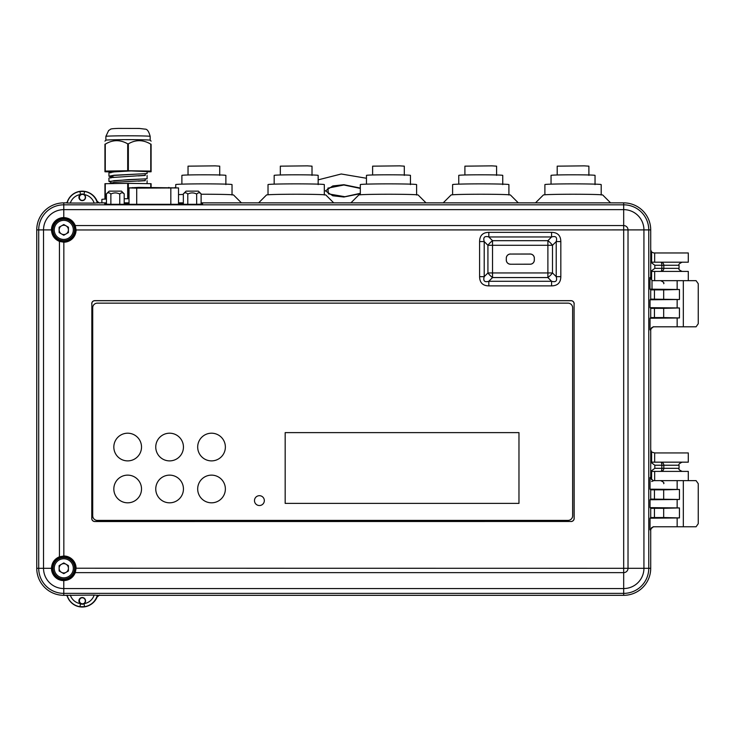 <?xml version="1.0" encoding="UTF-8"?>
<svg xmlns="http://www.w3.org/2000/svg" width="735" height="735" viewBox="0 0 735 735"><rect width="100%" height="100%" fill="white"/><g stroke="black" fill="none" stroke-linecap="round" stroke-linejoin="round"><path stroke-width="1.1" d="M650.714 462.159L654.83 465.237L654.83 468.314L650.714 471.392L650.714 462.159L654.655 462.159L654.655 452.935L651.614 452.025L650.714 449.857L650.714 329.749M651.614 262.193L651.614 252.059L653.819 252.969L688.291 252.969L688.291 262.193L650.714 262.193L650.714 271.426L688.291 271.426L688.291 280.66L653.139 280.66L652 280.439L649.979 277.582L649.979 289.158L650.714 289.884L663.677 289.884L663.677 299.108L663.126 299.66L677.155 299.531L677.155 307.928L650.034 307.671L650.714 308.342L663.677 308.342L663.677 317.575L650.714 317.575L650.714 308.342L650.714 317.575L650.034 318.246L650.034 329.877L650.714 329.877L650.714 477.548L651.605 479.716L651.614 471.392L688.291 471.392L688.291 480.626L653.139 480.626L650.034 477.548L650.034 489.179L650.714 489.85L663.668 489.85L663.677 499.074L663.126 499.625L677.155 499.497L677.155 507.894L650.034 507.637L650.714 508.308L663.668 508.308L663.677 517.541L650.714 517.541L650.714 508.308L650.714 517.541L650.034 518.212L650.034 529.843L650.714 529.843L650.714 568.302A27.03 27.03 0 0 1 623.684 595.322L97.47 595.322A15.766 15.766 0 0 1 67.004 595.322L63.78 595.322A27.03 27.03 0 0 1 36.75 568.302L36.75 229.899A27.03 27.03 0 0 1 63.78 202.869L67.004 202.869A15.766 15.766 0 0 1 97.47 202.869L106.437 202.869M651.614 252.059L650.714 249.891L650.714 230.377A27.388 27.388 0 0 0 650.714 230.009M97.681 202.869A15.766 15.766 0 0 0 89.459 192.928M97.681 595.322A15.766 15.766 0 0 1 89.459 605.263M650.714 568.192A27.388 27.388 0 0 0 650.714 567.815L650.714 529.714M650.714 471.392L651.614 471.392M83.744 194.646A3.078 3.078 0 0 0 79.408 197.449A3.078 3.078 0 0 0 80.969 200.131M83.744 603.545A3.078 3.078 0 0 1 79.408 600.743A3.078 3.078 0 0 1 80.969 598.06M650.714 262.193L654.83 265.271L654.83 268.348L650.714 271.426M654.655 271.426L654.655 280.66L654.655 271.426M653.819 480.626L651.614 481.526M654.655 471.392L654.655 480.626L654.655 471.392M654.655 462.159L688.291 462.159L688.291 452.935L654.655 452.935L654.655 462.159M510.457 264.187A4.144 4.144 0 0 1 506.323 259.979L506.323 258.261L506.286 259.979A4.189 4.189 0 0 0 510.457 264.233L529.963 264.233A4.189 4.189 0 0 0 534.345 259.979L534.308 259.979A4.144 4.144 0 0 1 529.963 264.187L510.457 264.233M506.323 258.261A4.144 4.144 0 0 1 510.457 254.053L529.963 254.053A4.144 4.144 0 0 1 534.308 258.261L534.308 259.979M217.854 520.398L217.854 521.345L556.129 521.473L556.129 520.398M556.129 521.473L571.012 521.473A3.115 3.115 0 0 0 574.09 518.864L574.09 304.069A3.087 3.087 0 0 0 571.012 300.716L94.787 300.716A2.977 2.977 0 0 0 91.838 304.069L91.838 518.864A2.977 2.977 0 0 0 94.787 521.473L217.725 521.473L217.725 520.398M534.308 258.261L534.345 259.979M529.963 254.053L529.963 254.007A4.189 4.189 0 0 1 534.345 258.261M510.457 254.053L529.963 254.007M510.457 254.007A4.189 4.189 0 0 0 506.286 258.261M556 521.345L556 520.398M571.012 521.473L94.787 521.538A3.041 3.041 0 0 1 91.774 518.873L91.838 304.069M574.09 518.864L574.154 518.873A3.179 3.179 0 0 1 571.012 521.538M574.09 304.069L574.154 518.873M574.154 304.069A3.151 3.151 0 0 0 571.012 300.652L94.787 300.652A3.041 3.041 0 0 0 91.774 304.069M63.844 555.991A12.302 12.302 0 0 1 76.082 568.228L75.292 572.638C73.096 577.655 69.255 580.31 63.78 580.604A12.302 12.302 0 0 1 51.468 568.302C51.762 562.826 54.418 558.986 59.443 556.781L63.844 555.991L63.844 242.201A12.302 12.302 0 0 0 76.082 229.963L628.021 229.899L628.021 568.302A4.336 4.336 0 0 1 623.684 572.638L75.292 572.638M492.533 245.288L492.533 240.676A9.233 3.491 -45 0 0 487.921 245.288L487.921 272.951L492.533 272.951L492.533 277.564A9.233 3.491 45 0 1 487.921 272.951L484.209 276.663L479.597 276.663C479.707 282.699 482.785 285.777 488.821 285.887L488.821 281.275C484.54 282.488 482.996 280.945 484.209 276.663L484.209 241.576L487.921 245.288L492.533 245.288L492.533 272.951L547.887 272.951L547.887 277.564A9.233 3.491 -45 0 0 552.5 272.951L552.5 245.288L547.887 245.288L547.887 240.676A9.233 3.491 -135 0 1 552.5 245.288L556.211 241.576L556.211 276.663C557.415 280.945 555.88 282.488 551.59 281.275L547.887 277.564L492.533 277.564L488.821 281.275L551.59 281.275L551.59 285.887C557.626 285.777 560.704 282.699 560.823 276.663L556.211 276.663L552.5 272.951L547.887 272.951L547.887 245.288L492.533 245.288M653.81 326.799L651.605 327.709L650.714 329.877M653.81 526.765L651.605 527.675L650.714 529.843M124.197 202.869L129.02 202.869M178.522 202.869L183.346 202.869M201.114 202.869L623.684 202.869A27.03 27.03 0 0 1 650.714 229.899L650.714 277.582L651.605 279.75L651.614 271.426M79.159 600.862A3.078 3.078 0 0 0 83.772 603.527A3.078 3.078 0 0 0 83.772 598.198A3.078 3.078 0 0 0 79.159 600.862M79.159 197.329A3.078 3.078 0 0 1 83.772 194.665A3.078 3.078 0 0 1 83.772 199.993A3.078 3.078 0 0 1 79.159 197.329M183.346 203.209L178.522 203.209M129.02 203.209L124.197 203.209M106.437 203.255L104.737 203.365L104.737 204.137L110.893 204.302L196.42 204.302L202.566 204.137L202.566 203.365L201.114 203.264M59.443 556.781L59.443 241.411L63.844 242.201M75.292 225.562L623.684 225.562L623.684 588.551L63.78 588.551A20.249 20.249 0 0 1 43.53 568.302L43.53 229.899L51.468 229.899A12.302 12.302 0 0 1 63.78 217.588C69.255 217.882 73.096 220.537 75.292 225.562L76.082 229.963M76.082 568.228L643.933 568.302A20.249 20.249 0 0 1 623.684 588.551L623.684 595.322M59.443 241.411C54.418 239.206 51.762 235.365 51.468 229.899M551.59 232.352C557.626 232.462 560.704 235.54 560.823 241.576L556.211 241.576C557.415 237.295 555.88 235.751 551.59 236.964L547.887 240.676L492.533 240.676L488.821 236.964L551.59 236.964L551.59 232.352L488.821 232.352L488.821 236.964C484.54 235.751 482.996 237.295 484.209 241.576L479.597 241.576L479.597 276.663M683.329 326.799L683.329 280.66L696.073 280.66L698.25 283.728L698.25 323.722L696.073 326.799L653.139 326.799L650.034 329.877M650.034 499.754L663.126 499.625L663.677 499.083L663.668 489.85L679.443 489.464L679.443 499.469L650.714 499.074L650.034 499.754L650.034 507.637M650.714 499.074L650.714 489.85L650.714 499.074M677.155 280.66L677.155 289.471L679.443 289.498L679.443 299.503L650.714 299.108L650.034 299.788L650.034 307.671M650.714 299.108L650.714 289.884L650.714 299.108M683.329 526.765L683.329 480.626L696.073 480.626L698.25 483.694L698.25 523.688L696.073 526.765L653.139 526.765L650.034 529.843M67.133 595.166A15.6 15.6 0 0 0 79.986 606.687L84.488 606.687L84.047 603.646A3.317 3.317 0 0 0 83.818 597.95A3.317 3.317 0 0 0 78.921 600.862A3.317 3.317 0 0 0 84.047 603.646A12.532 12.532 0 0 0 94.163 595.084L67.004 595.322M94.163 595.084L97.47 595.322M94.163 203.108L67.133 203.025A15.6 15.6 0 0 1 79.986 191.504L84.488 191.504L84.047 194.545A3.317 3.317 0 0 1 83.818 200.242A3.317 3.317 0 0 1 78.921 197.329A3.317 3.317 0 0 1 84.047 194.545A12.532 12.532 0 0 1 94.163 203.108L97.47 202.869M36.75 229.899L38.707 229.899A25.073 25.073 0 0 1 63.78 204.826L623.684 204.826A25.073 25.073 0 0 1 648.757 229.899L648.757 568.302A25.073 25.073 0 0 1 623.684 593.375L63.78 593.375A25.073 25.073 0 0 1 38.707 568.302L38.707 229.899L43.53 229.899A20.249 20.249 0 0 1 63.78 209.64L623.684 209.64L623.684 225.562A4.336 4.336 0 0 1 628.021 229.899L643.933 229.899L643.933 568.302L650.714 568.302M650.034 318.246L677.155 317.989L677.155 326.799M650.034 518.212L677.155 517.954L677.155 526.765M663.677 508.308L679.443 507.922L679.443 517.927L663.677 517.541L663.677 508.308L663.677 517.541M679.443 517.927L677.155 517.954M679.443 507.922L677.155 507.894M679.443 489.464L650.034 489.179M663.677 308.342L679.443 307.956L679.443 317.961L663.677 317.575L663.668 308.342L663.677 317.575M679.443 317.961L677.155 317.989M679.443 307.956L677.155 307.928M650.034 299.788L663.126 299.66L663.677 299.117L663.668 289.884L663.677 299.117M677.155 289.471L649.979 289.158M679.443 289.498L663.677 289.884M79.986 606.687L80.427 603.646A12.532 12.532 0 0 1 70.312 595.084M79.986 191.504L80.427 194.545A12.532 12.532 0 0 0 70.312 203.108M679.443 299.503L677.155 299.531M679.443 499.469L677.155 499.497M663.677 499.074L663.677 489.841M568.017 303.142L97.323 303.142A4.612 4.612 0 0 0 92.711 307.754L92.711 515.786A4.612 4.612 0 0 0 97.323 520.398L568.017 520.398A4.612 4.612 0 0 0 572.629 515.786L572.629 307.754A4.612 4.612 0 0 0 568.017 303.142M155.756 447.045A13.846 13.846 0 0 0 176.519 459.035A13.846 13.846 0 0 0 176.519 435.056A13.846 13.846 0 0 0 155.756 447.045M197.687 447.045A13.846 13.846 0 0 0 218.451 459.035A13.846 13.846 0 0 0 218.451 435.056A13.846 13.846 0 0 0 197.687 447.045M197.687 488.977A13.846 13.846 0 0 0 218.451 500.967A13.846 13.846 0 0 0 218.451 476.987A13.846 13.846 0 0 0 197.687 488.977M155.756 488.977A13.846 13.846 0 0 0 176.519 500.967A13.846 13.846 0 0 0 176.519 476.987A13.846 13.846 0 0 0 155.756 488.977M113.833 488.977A13.846 13.846 0 0 0 134.597 500.967A13.846 13.846 0 0 0 134.597 476.987A13.846 13.846 0 0 0 113.833 488.977M113.833 447.045A13.846 13.846 0 0 0 134.597 459.035A13.846 13.846 0 0 0 134.597 435.056A13.846 13.846 0 0 0 113.833 447.045M254.485 500.608A4.925 4.925 0 0 0 261.871 504.871A4.925 4.925 0 0 0 261.871 496.345A4.925 4.925 0 0 0 254.485 500.608M285.171 503.383L518.974 503.383L518.974 432.621L285.171 432.621L285.171 503.383L285.171 432.621L518.974 432.621L518.974 503.383L285.171 503.383M136.71 188.132L129.02 187.93L138.713 187.388L178.522 187.93L130.554 187.93L138.713 187.425L176.988 187.93L136.71 188.132L136.71 204.302M121.468 191.137L124.197 193.865C122.717 192.386 121.238 192.451 119.759 194.068C116.801 192.524 113.833 192.524 110.875 194.068C109.396 192.451 107.916 192.386 106.437 193.865L109.166 191.137L121.468 191.137L109.166 191.137M106.437 193.865L106.437 204.247M124.197 193.865L124.197 204.302M119.759 194.068L119.759 204.302M110.875 194.068L110.875 204.302M119.566 191.146L111.077 191.146L119.566 191.146M198.376 191.137L201.114 193.865C199.626 192.386 198.147 192.451 196.668 194.068C193.709 192.524 190.742 192.524 187.783 194.068C186.304 192.451 184.825 192.386 183.346 193.865L186.074 191.137L198.376 191.137L186.074 191.137M183.346 193.865L183.346 204.302M201.114 193.865L201.114 204.247M196.668 194.068L196.668 204.302M187.783 194.068L187.783 204.302M196.475 191.146L187.985 191.146L196.475 191.146M557.203 174.985L557.203 166.156L584.251 165.862L588.891 166.156L588.891 175.38M551.048 184.145L551.048 175.38A21.995 0.579 0 0 1 573.043 174.801A21.995 0.579 0 0 1 595.038 175.38L595.038 184.604M544.892 194.766L544.892 184.604A28.15 0.735 0 0 1 573.043 183.869A28.15 0.735 0 0 1 601.193 184.604L601.193 195.014M535.493 202.869L543.367 194.995A29.685 0.781 0 0 1 573.043 194.242A29.685 0.781 0 0 1 602.718 194.995L610.601 202.869M464.906 174.985L464.906 166.156L491.954 165.862L496.594 166.156L496.594 175.38M458.759 184.145L458.759 175.38A21.995 0.579 0 0 1 480.754 174.801A21.995 0.579 0 0 1 502.749 175.38L502.749 184.604M452.604 194.766L452.604 184.604A28.15 0.735 0 0 1 480.754 183.869A28.15 0.735 0 0 1 508.905 184.604L508.905 195.014M443.196 202.869L451.079 194.995A29.685 0.781 0 0 1 480.754 194.242A29.685 0.781 0 0 1 510.43 194.995L518.304 202.869M372.617 174.985L372.617 166.156L399.665 165.862L404.305 166.156L404.305 175.38M366.462 184.145L366.462 175.38A21.995 0.579 0 0 1 388.466 174.801A21.995 0.579 0 0 1 410.461 175.38L410.461 184.604M360.315 194.766L360.315 184.604A28.15 0.735 0 0 1 388.466 183.869A28.15 0.735 0 0 1 416.607 184.604L416.607 195.014M350.907 202.869L358.781 194.995A29.685 0.781 0 0 1 388.466 194.242A29.685 0.781 0 0 1 418.142 194.995L426.015 202.869M280.329 174.985L280.329 166.156L307.368 165.862L312.017 166.156L312.017 175.38M274.173 184.145L274.173 175.38A21.995 0.579 0 0 1 296.168 174.801A21.995 0.579 0 0 1 318.163 175.38L318.163 184.604M268.018 194.766L268.018 184.604A28.15 0.735 0 0 1 296.168 183.869A28.15 0.735 0 0 1 324.319 184.604L324.319 195.014M258.619 202.869L266.493 194.995A29.685 0.781 0 0 1 296.168 194.242A29.685 0.781 0 0 1 325.844 194.995L333.727 202.869M188.031 174.985L188.031 166.156L215.079 165.862L219.719 166.156L219.719 175.38M181.885 184.145L181.885 175.38A21.995 0.579 0 0 1 203.88 174.801A21.995 0.579 0 0 1 225.875 175.38L225.875 184.604M175.729 187.499L175.729 184.604A28.15 0.735 0 0 1 203.88 183.869A28.15 0.735 0 0 1 232.03 184.604L232.03 195.014M178.522 194.61A29.685 0.781 0 0 1 183.346 194.453M201.114 194.242A29.685 0.781 0 0 1 233.555 194.995L241.429 202.869M147.092 171.843L150.767 171.788A26.46 0.689 180 0 0 151.098 171.779L151.098 144.869M104.949 144.869L104.949 144.189L104.949 144.869M151.098 171.099A26.46 0.689 180 0 0 150.767 171.08L128.349 170.75A26.46 0.689 180 0 0 127.697 170.75L105.27 171.08L105.27 144.17A26.46 0.689 180 0 0 104.949 144.189L104.949 171.779A26.46 0.689 180 0 0 105.27 171.788L110.829 171.88M105.27 144.17C112.675 139.641 120.154 139.531 127.697 143.839A26.46 0.689 180 0 1 128.349 143.839C135.745 139.531 143.224 139.641 150.767 144.17A26.46 0.689 180 0 1 151.098 144.189M151.098 141.138L150.16 140.21A22.151 0.579 180 0 0 150.16 140.21A22.151 0.579 180 0 0 128.019 139.641A22.151 0.579 180 0 0 105.877 140.21A22.151 0.579 180 0 0 105.877 140.22L104.949 141.138M150.767 171.08L150.767 144.17M128.349 170.75L128.349 143.839M127.697 170.75L127.697 143.839M129.93 170.97A18.136 0.478 180 0 0 109.882 171.439A18.136 0.478 180 0 0 110.829 171.586M147.092 171.595L130.913 170.915M129.02 198.735A26.148 0.689 180 0 0 128.019 198.735A26.148 0.689 180 0 0 124.197 198.744M106.437 199.038A26.148 0.689 180 0 0 101.871 199.424L101.871 202.869M127.146 198.735L127.697 198.735A26.46 0.689 0 0 1 128.349 198.735L128.349 183.355L150.767 183.695A26.46 0.689 0 0 1 151.098 183.704L151.098 187.388M127.697 198.735L127.697 183.355A26.46 0.689 0 0 1 128.349 183.355M105.27 199.066L105.27 183.695A26.46 0.689 0 0 0 104.949 183.704L104.949 199.084A26.46 0.689 0 0 1 105.27 199.066L105.831 199.066M128.349 198.735L128.901 198.735M105.27 183.695L127.697 183.355M150.767 187.388L150.767 183.695M130.858 170.924L114.044 171.889L108.945 172.854L108.945 176.207L114.044 175.242L147.092 173.589L147.092 171.283M145.218 175.307L109.837 177.677L108.945 178.081L108.945 181.435L128.019 179.625L147.092 178.816L147.092 175.472M145.218 180.534L114.228 182.335L108.945 183.64M138.235 181.113L145.218 180.7L145.218 178.816M138.235 175.885L145.218 175.472L145.218 173.589M110.829 183.309L110.829 181.435L114.109 180.645L139.282 179.193M110.829 178.081L110.829 176.207L114.109 175.417L139.282 173.965M110.829 182.023L108.945 181.435M113.806 177.144L108.945 176.207M113.806 171.916L111.702 171.687M74.529 567.686L75.448 567.686A11.687 11.687 0 0 0 57.753 558.278A11.687 11.687 0 0 0 57.753 578.316A11.687 11.687 0 0 0 75.448 568.918L74.529 568.918M63.78 562.937L68.419 565.619L68.419 570.985L63.78 573.658L59.131 570.985L59.131 565.619L63.78 562.937M74.547 568.302A10.768 10.768 0 0 0 63.78 557.534A10.768 10.768 0 0 0 53.012 568.302A10.768 10.768 0 0 0 63.78 579.07A10.768 10.768 0 0 0 74.547 568.302A10.768 10.768 0 0 0 63.78 557.534A10.768 10.768 0 0 0 53.012 568.302A10.768 10.768 0 0 0 63.78 579.07A10.768 10.768 0 0 0 74.547 568.302M59.131 568.302A4.649 4.649 0 0 0 66.104 572.326A4.649 4.649 0 0 0 66.104 564.278A4.649 4.649 0 0 0 59.131 568.302M74.529 229.283L75.448 229.283A11.687 11.687 0 0 0 57.753 219.875A11.687 11.687 0 0 0 57.753 239.913A11.687 11.687 0 0 0 75.448 230.514L74.529 230.514M63.78 224.533L68.419 227.216L68.419 232.572L63.78 235.255L59.131 232.572L59.131 227.216L63.78 224.533M74.547 229.899A10.768 10.768 0 0 0 63.78 219.131A10.768 10.768 0 0 0 53.012 229.899A10.768 10.768 0 0 0 63.78 240.667A10.768 10.768 0 0 0 74.547 229.899A10.768 10.768 0 0 0 63.78 219.131A10.768 10.768 0 0 0 53.012 229.899A10.768 10.768 0 0 0 63.78 240.667A10.768 10.768 0 0 0 74.547 229.899M59.131 229.899A4.649 4.649 0 0 0 66.104 233.914A4.649 4.649 0 0 0 66.104 225.875A4.649 4.649 0 0 0 59.131 229.899M360.315 188.408L343.879 185L327.883 188.132L328.37 193.865L344.853 196.714L360.315 193.323M360.315 193.673L343.879 197.017L332.808 195.786L325.421 190.861L332.808 185.946L343.879 184.715L360.315 188.059M366.462 178.265L341.242 173.993L318.163 179.864M651.614 462.159L651.614 452.025M654.655 262.193L654.655 252.969L654.655 262.193M654.83 268.348L661.849 268.348A3.078 1.057 -90 0 1 660.802 271.426A3.078 3.023 90 0 0 663.815 268.348L679.057 268.348C678.276 269.102 679.305 270.122 682.135 271.426M654.83 265.271L661.849 265.271A3.078 1.057 90 0 0 660.802 262.193A3.078 3.023 -90 0 1 663.815 265.271L679.057 265.271C678.276 264.536 679.296 263.516 682.135 262.193M654.83 468.314L661.849 468.314A3.078 1.057 -90 0 1 660.802 471.392A3.078 3.023 90 0 0 663.815 468.314L679.057 468.314C678.276 469.068 679.305 470.088 682.135 471.392M654.83 465.237L661.849 465.237A3.078 1.057 90 0 0 660.802 462.159A3.078 3.023 -90 0 1 663.815 465.237L679.057 465.237C678.276 464.492 679.305 463.463 682.135 462.159M661.849 265.271L661.849 268.348L663.815 268.348L663.815 265.271L661.849 265.271M661.849 465.237L661.849 468.314L663.815 468.314L663.815 465.237L661.849 465.237M560.823 241.576L560.823 276.663M488.821 285.887L551.59 285.887M488.821 232.352C482.785 232.462 479.707 235.54 479.597 241.576M650.034 477.548L650.714 477.548M649.979 277.582L650.714 277.582M623.684 202.869L623.684 209.64A20.249 20.249 0 0 1 643.933 229.899L650.714 229.899M63.78 580.604L63.78 595.322M84.488 606.687A15.6 15.6 0 0 0 97.342 595.166M51.468 568.302L36.75 568.302M63.78 217.588L63.78 202.869M84.488 191.504A15.6 15.6 0 0 1 97.342 203.025M677.155 480.626L677.155 489.437M652 280.439L652 289.232M654.444 508.308L654.444 517.541M654.444 489.85L654.444 499.074M654.444 308.342L654.444 317.575M654.444 289.884L654.444 299.108M170.832 204.302L170.832 188.132M168.848 188.096L168.848 187.425M174.93 188.05L174.93 187.563M132.622 188.05L132.622 187.563M138.713 188.096L138.713 187.425M105.877 136.379L108.67 130.435C111.646 129.149 108.155 128.79 118.307 128.404L139.347 128.45L145.117 129.139C147.175 129.011 148.856 131.418 150.17 136.379A22.151 0.579 180 0 0 128.019 135.8A22.151 0.579 180 0 0 105.877 136.379L105.877 140.22M73.316 568.302A9.537 9.537 0 0 0 63.78 558.765A9.537 9.537 0 0 0 54.243 568.302A9.537 9.537 0 0 0 63.78 577.839A9.537 9.537 0 0 0 73.316 568.302M73.316 229.899A9.537 9.537 0 0 0 63.78 220.362A9.537 9.537 0 0 0 54.243 229.899A9.537 9.537 0 0 0 63.78 239.435A9.537 9.537 0 0 0 73.316 229.899M99.51 203.099L97.139 201.243M66.251 202.869L67.197 202.198M66.251 595.322L67.197 595.993M99.51 595.093L97.139 596.949M663.677 283.728C664.458 282.984 663.439 281.955 660.6 280.66M679.057 268.348L679.057 265.271M663.677 483.694C664.458 482.95 663.439 481.921 660.6 480.626M679.057 468.314L679.057 465.237M129.02 204.302L129.02 187.93M178.522 204.302L178.522 187.93M150.17 136.379L150.17 140.22M110.829 172.854L110.829 170.979M147.092 180.7L147.092 183.64"/></g></svg>

